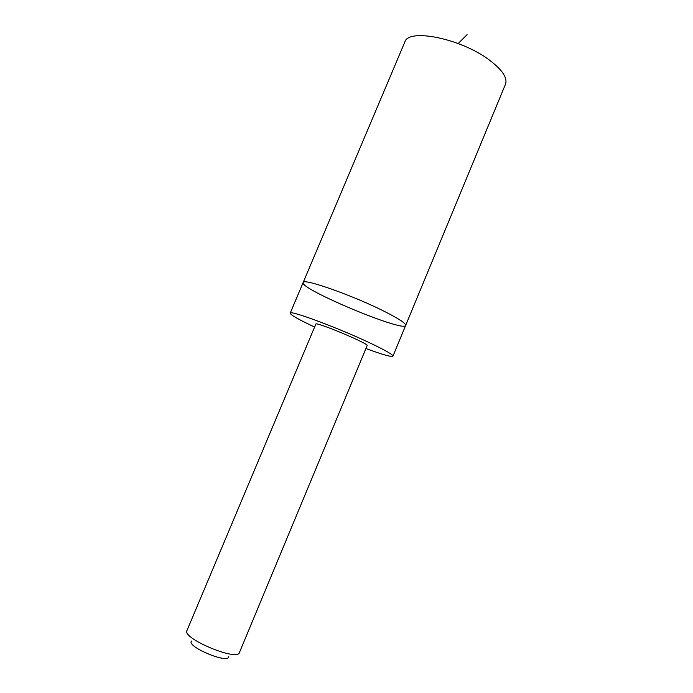 <?xml version="1.0" encoding="UTF-8"?>
<svg xmlns="http://www.w3.org/2000/svg" width="693" height="693" viewBox="0 0 693 693"><rect width="100%" height="100%" fill="white"/><g stroke="black" fill="none" stroke-linecap="round" stroke-linejoin="round"><path stroke-width="1.04" d="M384.927 311.668C399.142 318.901 406.046 323.492 405.656 325.433C404.036 332.701 299.107 288.808 303.144 282.553C302.477 277.711 353.534 295.66 384.927 311.668C399.142 318.901 406.046 323.492 405.656 325.433L505.492 84.208C507.683 77.945 502.356 69.924 489.509 60.152C461.183 38.505 408.142 27.919 404.799 42.091L303.144 282.553C302.477 277.711 353.534 295.66 384.927 311.668M365.93 348.518C382.475 354.625 391.476 357.172 392.94 356.159C393.096 354.781 385.984 350.641 371.587 343.737C339.804 328.465 289.007 309.554 290.194 313.184C290.471 314.899 298.406 319.421 314.007 326.767L314.596 327.044M367.143 345.599C369.646 343.945 315.246 321.188 315.826 324.125L186.963 630.552C181.809 638.366 237.5 661.668 239.449 652.503L367.143 345.599M228.777 656.617C228.742 664.422 186.001 646.543 191.528 641.034M458.194 43.529L467.065 34.65M392.94 356.159L405.656 325.433M290.194 313.184L303.144 282.553"/></g></svg>
